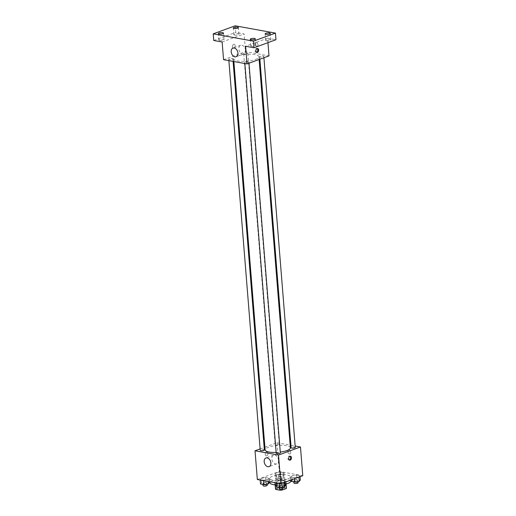 <?xml version="1.0" encoding="UTF-8"?>
<svg xmlns="http://www.w3.org/2000/svg" width="516" height="516" viewBox="0 0 516 516"><rect width="100%" height="100%" fill="white"/><g stroke="black" fill="none" stroke-linecap="round" stroke-linejoin="round"><path stroke-width="0.39" stroke-dasharray="2.58 1.94" d="M282.82 475.933A4.031 1.097 -4.6 0 0 283.903 475.081A4.031 1.097 -4.6 0 0 279.795 474.307A4.031 1.097 -4.6 0 0 275.866 475.726A4.031 1.097 -4.6 0 0 278.447 476.532A4.031 1.097 -4.6 0 0 282.82 475.933M283.884 489.194A4.031 1.097 -4.6 0 0 284.967 488.336A4.031 1.097 -4.6 0 0 280.859 487.568A4.031 1.097 -4.6 0 0 276.931 488.981A4.031 1.097 -4.6 0 0 279.517 489.794A4.031 1.097 -4.6 0 0 283.884 489.194M275.583 488.787L279.608 487.317A5.476 1.49 -4.6 0 1 281.936 487.117L281.581 482.699A5.476 1.49 -4.6 0 0 279.253 482.892L275.228 484.369L275.583 488.787A5.476 1.49 -4.6 0 0 275.492 489.097M281.936 487.117L286.238 487.897A5.476 1.49 -4.6 0 1 286.406 488.22M281.581 482.699L285.883 483.479L286.238 487.897M285.98 484.382L281.936 485.588L282.194 488.826M285.961 484.111A5.476 1.49 -4.6 0 0 286.051 483.802A5.476 1.49 -4.6 0 0 285.883 483.479M275.228 484.369A5.476 1.49 -4.6 0 0 275.138 484.679A5.476 1.49 -4.6 0 0 275.305 485.001L275.325 485.259M281.936 485.588A5.476 1.49 -4.6 0 1 279.608 485.782L275.305 485.001M274.886 484.827A5.76 1.567 175.4 0 1 274.854 484.705A5.76 1.567 175.4 0 1 278.253 482.982A5.76 1.567 175.4 0 1 284.516 482.802A5.76 1.567 175.4 0 1 286.335 483.776A5.76 1.567 175.4 0 1 286.322 483.911M285.316 484.782A5.76 1.567 175.4 0 1 276.389 485.62M284.335 480.59A5.76 1.567 -4.6 0 0 278.072 480.77A5.76 1.567 -4.6 0 0 274.673 482.492A5.76 1.567 -4.6 0 0 278.369 483.647A5.76 1.567 -4.6 0 0 284.613 482.789A5.76 1.567 -4.6 0 0 286.154 481.57A5.76 1.567 -4.6 0 0 284.335 480.59M279.608 485.782L279.865 488.968M279.253 482.892L279.608 487.317M290.747 481.202A10.365 2.819 -4.6 0 0 280.188 479.222A10.365 2.819 -4.6 0 0 270.081 482.86M276.331 484.93A10.365 2.819 -4.6 0 0 285.264 484.163M287.606 478.977A10.365 2.819 -4.6 0 0 290.392 476.778A10.365 2.819 -4.6 0 0 279.833 474.804A10.365 2.819 -4.6 0 0 269.726 478.442A10.365 2.819 -4.6 0 0 276.37 480.525A10.365 2.819 -4.6 0 0 287.606 478.977M276.157 472.811L280.594 472.114L283.981 472.727L282.936 474.043L278.492 474.739L275.105 474.127L276.157 472.811L280.594 472.114L283.981 472.727L282.936 474.043L278.492 474.739L275.105 474.127L276.157 472.811L276.512 477.229L280.949 476.532L284.342 477.145L283.29 478.461L278.846 479.158L275.46 478.545L276.512 477.229M261.219 478.287L265.663 477.59L269.049 478.203L267.998 479.519L263.56 480.215L260.167 479.603L261.219 478.287L265.663 477.59L269.049 478.203L267.998 479.519L263.56 480.215L260.167 479.603L261.219 478.287L261.573 482.712L266.017 482.008L269.404 482.621M257.336 479.512L279.298 471.456L302.782 475.713M292.12 475.707L296.565 475.004L299.951 475.617L298.899 476.932L294.462 477.635L291.069 477.016L292.12 475.707L296.565 475.004L299.951 475.617L298.899 476.932L294.462 477.635L291.069 477.016L292.12 475.707L292.475 480.125L296.919 479.422L300.306 480.041M277.189 481.183L281.626 480.48L285.019 481.099L283.968 482.408L279.53 483.111L276.137 482.499L277.189 481.183L281.626 480.48L285.019 481.099L283.968 482.408L279.53 483.111L276.137 482.499L277.189 481.183L277.543 485.601L281.981 484.905L285.374 485.517M264.901 447.166L276.989 442.734L279.298 471.456M276.989 442.734L290.153 445.115M290.934 445.256L295.152 446.024M290.772 452.306A2.012 1.387 -110.1 0 0 288.612 450.145A2.012 1.387 -110.1 0 0 288.005 452.519A2.012 1.387 -110.1 0 0 290.005 453.932A2.012 1.387 -110.1 0 0 290.772 452.306A2.012 1.387 -110.1 0 0 288.612 450.145A2.012 1.387 -110.1 0 0 288.005 452.519A2.012 1.387 -110.1 0 0 289.998 453.932A2.012 1.387 -110.1 0 0 290.772 452.306M290.379 447.869A12.668 3.444 -4.6 0 0 277.473 445.456A12.668 3.444 -4.6 0 0 265.121 449.9M276.137 452.429A12.668 3.444 -4.6 0 0 280.265 452.08M260.116 448.92L264.16 447.437M264.366 450.01A2.07 0.561 -4.6 0 0 262.251 449.617A2.07 0.561 -4.6 0 0 260.232 450.345M278.743 444.973A2.07 0.561 -4.6 0 0 279.298 444.534A2.07 0.561 -4.6 0 0 277.189 444.141A2.07 0.561 -4.6 0 0 275.163 444.869A2.07 0.561 -4.6 0 0 276.492 445.282A2.07 0.561 -4.6 0 0 278.743 444.973M295.268 447.43A2.07 0.561 -4.6 0 0 293.153 447.03A2.07 0.561 -4.6 0 0 291.134 447.759M276.202 453.235A2.07 0.561 175.4 0 1 276.757 452.796A2.07 0.561 175.4 0 1 279.008 452.487A2.07 0.561 175.4 0 1 280.336 452.906M266.74 455.873A2.012 1.355 100.3 0 0 267.965 453.809A2.012 1.355 100.3 0 0 266.946 451.958A2.012 1.355 100.3 0 0 265.25 453.699A2.012 1.355 100.3 0 0 266.224 455.925A2.012 1.355 100.3 0 0 266.74 455.873A2.012 1.355 100.3 0 0 267.965 453.809A2.012 1.355 100.3 0 0 266.946 451.958A2.012 1.355 100.3 0 0 265.256 453.699A2.012 1.355 100.3 0 0 266.23 455.925A2.012 1.355 100.3 0 0 266.74 455.873M289.308 460.001A2.012 1.355 -79.7 0 1 288.863 460.027A2.012 1.355 -79.7 0 1 287.844 458.176A2.012 1.355 -79.7 0 1 289.07 456.105A2.012 1.355 -79.7 0 1 289.586 456.06A2.012 1.355 -79.7 0 1 289.986 456.234M278.524 460.111A4.605 3.173 69.9 0 1 276.75 463.826A4.605 3.173 69.9 0 1 272.19 460.595A4.605 3.173 69.9 0 1 273.583 455.177A4.605 3.173 69.9 0 1 278.524 460.111M255.51 59.45A12.668 3.444 -4.6 0 0 258.909 56.766A12.668 3.444 -4.6 0 0 246.003 54.348A12.668 3.444 -4.6 0 0 233.651 58.798A12.668 3.444 -4.6 0 0 241.772 61.34A12.668 3.444 -4.6 0 0 255.51 59.45M245.287 61.694A2.07 0.561 175.4 0 1 247.538 61.385A2.07 0.561 175.4 0 1 248.867 61.797A2.07 0.561 175.4 0 1 246.841 62.526A2.07 0.561 175.4 0 1 244.732 62.133A2.07 0.561 175.4 0 1 245.287 61.694M247.274 53.87A2.07 0.561 -4.6 0 0 247.828 53.432A2.07 0.561 -4.6 0 0 245.719 53.032A2.07 0.561 -4.6 0 0 243.7 53.761A2.07 0.561 -4.6 0 0 245.029 54.18A2.07 0.561 -4.6 0 0 247.274 53.87M263.244 56.76A2.07 0.561 -4.6 0 0 263.799 56.321A2.07 0.561 -4.6 0 0 261.689 55.928A2.07 0.561 -4.6 0 0 259.664 56.657A2.07 0.561 -4.6 0 0 260.993 57.07A2.07 0.561 -4.6 0 0 263.244 56.76M232.342 59.346A2.07 0.561 -4.6 0 0 232.897 58.908A2.07 0.561 -4.6 0 0 230.787 58.508A2.07 0.561 -4.6 0 0 228.762 59.237A2.07 0.561 -4.6 0 0 230.091 59.656A2.07 0.561 -4.6 0 0 232.342 59.346M223.557 59.682L245.519 51.626L269.004 55.883M235.18 25.8L235.709 32.431L244.1 33.946L245.519 51.626M267.939 42.667L267.585 38.203L275.97 39.719M257.974 44.628A2.012 1.387 -110.1 0 0 255.813 42.467A2.012 1.387 -110.1 0 0 255.207 44.84A2.012 1.387 -110.1 0 0 257.2 46.253A2.012 1.387 -110.1 0 0 257.974 44.628A2.012 1.387 -110.1 0 0 255.813 42.467A2.012 1.387 -110.1 0 0 255.201 44.84A2.012 1.387 -110.1 0 0 257.2 46.253A2.012 1.387 -110.1 0 0 257.974 44.628M222.138 42.002L244.1 33.946M233.941 48.194A2.012 1.355 100.3 0 0 235.161 46.13A2.012 1.355 100.3 0 0 234.141 44.279A2.012 1.355 100.3 0 0 232.452 46.021A2.012 1.355 100.3 0 0 233.425 48.246A2.012 1.355 100.3 0 0 233.941 48.194A2.012 1.355 100.3 0 0 235.161 46.13A2.012 1.355 100.3 0 0 234.148 44.279A2.012 1.355 100.3 0 0 232.452 46.021A2.012 1.355 100.3 0 0 233.425 48.246A2.012 1.355 100.3 0 0 233.941 48.194M267.585 38.203L245.622 46.259M256.504 52.322A2.012 1.355 -79.7 0 1 256.065 52.348A2.012 1.355 -79.7 0 1 255.046 50.497A2.012 1.355 -79.7 0 1 256.265 48.427A2.012 1.355 -79.7 0 1 256.781 48.381A2.012 1.355 -79.7 0 1 257.187 48.556M245.545 50.22A4.605 3.173 69.9 0 1 243.771 53.941A4.605 3.173 69.9 0 1 239.211 50.703A4.605 3.173 69.9 0 1 240.604 45.285A4.605 3.173 69.9 0 1 245.545 50.22M234.625 35.127A2.586 0.703 -4.6 0 0 237.444 35.043A2.586 0.703 -4.6 0 0 238.972 34.269A2.586 0.703 -4.6 0 0 236.334 33.779A2.586 0.703 -4.6 0 0 233.812 34.688A2.586 0.703 -4.6 0 0 234.625 35.127M219.693 40.603A2.586 0.703 -4.6 0 0 222.512 40.519A2.586 0.703 -4.6 0 0 224.041 39.745A2.586 0.703 -4.6 0 0 221.403 39.255A2.586 0.703 -4.6 0 0 218.874 40.164A2.586 0.703 -4.6 0 0 219.693 40.603M213.753 40.487L235.709 32.431M266.501 40.899A2.586 0.703 -4.6 0 0 269.313 40.816A2.586 0.703 -4.6 0 0 270.842 40.042A2.586 0.703 -4.6 0 0 268.204 39.551A2.586 0.703 -4.6 0 0 265.682 40.461A2.586 0.703 -4.6 0 0 266.501 40.899M251.563 46.376A2.586 0.703 -4.6 0 0 254.382 46.292A2.586 0.703 -4.6 0 0 255.91 45.518A2.586 0.703 -4.6 0 0 253.272 45.027A2.586 0.703 -4.6 0 0 250.744 45.937A2.586 0.703 -4.6 0 0 251.563 46.376M276.492 486.917L277.543 485.601M282.445 486.491A2.07 0.561 -4.6 0 0 283 486.053A2.07 0.561 -4.6 0 0 280.891 485.653A2.07 0.561 -4.6 0 0 278.866 486.382A2.07 0.561 -4.6 0 0 280.194 486.801A2.07 0.561 -4.6 0 0 282.445 486.491M281.626 480.48L281.981 484.905M285.019 481.099L285.109 482.196M279.53 483.111L279.562 483.537M276.137 482.499L276.17 482.924M283.181 488.259A2.07 0.561 -4.6 0 0 281.065 487.865A2.07 0.561 -4.6 0 0 279.046 488.594M260.522 484.021L261.573 482.712M266.475 483.595A2.07 0.561 -4.6 0 0 267.03 483.157A2.07 0.561 -4.6 0 0 264.921 482.763A2.07 0.561 -4.6 0 0 262.896 483.492A2.07 0.561 -4.6 0 0 264.224 483.905A2.07 0.561 -4.6 0 0 266.475 483.595M265.663 477.59L266.017 482.008M269.049 478.203L269.333 481.686M267.998 479.519L268.159 481.473M263.56 480.215L263.592 480.648M260.167 479.603L260.206 480.028M267.211 485.369A2.07 0.561 -4.6 0 0 265.095 484.969A2.07 0.561 -4.6 0 0 263.076 485.698M291.43 481.441L292.475 480.125M297.377 481.009A2.07 0.561 -4.6 0 0 297.932 480.57A2.07 0.561 -4.6 0 0 295.823 480.177A2.07 0.561 -4.6 0 0 293.804 480.906A2.07 0.561 -4.6 0 0 295.133 481.318A2.07 0.561 -4.6 0 0 297.377 481.009M296.565 475.004L296.919 479.422M299.951 475.617L300.041 476.72M294.462 477.635L294.552 478.732M291.069 477.016L291.308 479.919M298.113 482.783A2.07 0.561 -4.6 0 0 295.997 482.389A2.07 0.561 -4.6 0 0 293.978 483.111M281.407 478.119A2.07 0.561 -4.6 0 0 281.968 477.681A2.07 0.561 -4.6 0 0 279.853 477.287A2.07 0.561 -4.6 0 0 277.834 478.01A2.07 0.561 -4.6 0 0 279.162 478.429A2.07 0.561 -4.6 0 0 281.407 478.119M280.594 472.114L280.949 476.532M283.981 472.727L284.342 477.145M282.936 474.043L283.29 478.461M278.492 474.739L278.846 479.158M275.105 474.127L275.46 478.545M281.588 480.332A2.07 0.561 -4.6 0 0 282.142 479.886A2.07 0.561 -4.6 0 0 280.033 479.493A2.07 0.561 -4.6 0 0 278.008 480.222A2.07 0.561 -4.6 0 0 279.337 480.635A2.07 0.561 -4.6 0 0 281.588 480.332M284.967 488.336L283.903 475.081M276.931 488.981L275.866 475.726M274.673 482.492L274.854 484.705M286.154 481.57L286.335 483.776M275.138 484.679L275.176 485.163M286.051 483.802L286.09 484.285M269.726 478.442L269.997 481.802M290.392 476.778L290.663 480.157M288.863 460.027L289.708 460.175M289.586 456.06L290.431 456.208M273.583 455.177L265.94 457.982M276.75 463.826L269.113 466.632M233.651 58.798L233.877 61.552M258.909 56.766L259.129 59.501M248.983 63.223L248.867 61.797M244.848 63.539L244.732 62.133M243.7 53.761L275.163 444.869M247.828 53.432L279.298 444.534M259.664 56.657L259.87 59.23M263.799 56.321L263.915 57.747M228.762 59.237L228.878 60.643M232.897 58.908L233.097 61.41M256.065 52.348L256.91 52.497M256.781 48.381L257.626 48.53M240.604 45.285L232.961 48.091M243.771 53.941L236.135 56.741M238.972 34.269L238.437 27.638M233.812 34.688L233.277 28.058M270.842 40.042L270.307 33.417M265.682 40.461L265.147 33.83M255.91 45.518L255.375 38.893M250.744 45.937L250.215 39.306M224.041 39.745L223.505 33.121M218.874 40.164L218.345 33.534M278.866 486.382L278.943 487.362M283 486.053L283.078 487.027M262.896 483.492L262.979 484.466M267.03 483.157L267.107 484.131M293.804 480.906L293.881 481.88M297.932 480.57L298.009 481.551M277.834 478.01L278.008 480.222M281.968 477.681L282.142 479.886"/><path stroke-width="0.77" d="M279.865 488.968L279.962 490.2L275.66 489.42A5.476 1.49 -4.6 0 1 275.492 489.097L275.176 485.163M285.98 484.382L286.315 488.529A5.476 1.49 -4.6 0 0 286.406 488.22L286.09 484.285M286.315 488.529L282.291 490.007A5.476 1.49 -4.6 0 1 279.962 490.2M282.194 488.826L282.291 490.007M286.322 483.911A5.76 1.567 175.4 0 1 285.316 484.782M276.389 485.62A5.76 1.567 175.4 0 1 274.886 484.827M275.325 485.259L275.66 489.42M285.264 484.163A10.365 2.819 -4.6 0 0 287.967 483.395A10.365 2.819 -4.6 0 0 290.747 481.202L290.663 480.157M269.997 481.802L270.081 482.86A10.365 2.819 -4.6 0 0 276.331 484.93M295.152 446.024L300.473 446.985L302.782 475.713L280.82 483.763L257.336 479.512L255.027 450.784L260.116 448.92M290.153 445.115L290.934 445.256M280.265 452.08A12.668 3.444 -4.6 0 0 286.973 450.558A12.668 3.444 -4.6 0 0 290.379 447.869L259.129 59.501M233.877 61.552L265.121 449.9A12.668 3.444 -4.6 0 0 276.137 452.429M264.16 447.437L264.901 447.166M300.473 446.985L278.511 455.041L255.027 450.784M228.878 60.643L260.232 450.345A2.07 0.561 -4.6 0 0 261.56 450.758A2.07 0.561 -4.6 0 0 263.805 450.449A2.07 0.561 -4.6 0 0 264.366 450.01L233.097 61.41M259.87 59.23L291.134 447.759A2.07 0.561 -4.6 0 0 292.462 448.178A2.07 0.561 -4.6 0 0 294.707 447.869A2.07 0.561 -4.6 0 0 295.268 447.43L263.915 57.747M248.983 63.223L280.336 452.906A2.07 0.561 175.4 0 1 278.311 453.635A2.07 0.561 175.4 0 1 276.202 453.235L244.848 63.539M278.511 455.041L280.82 483.763M270.881 462.91A4.605 3.173 69.9 0 1 269.113 466.632A4.605 3.173 69.9 0 1 264.547 463.394A4.605 3.173 69.9 0 1 265.94 457.982A4.605 3.173 69.9 0 1 270.881 462.91M289.915 456.26A2.012 1.355 -79.7 0 1 290.431 456.208A2.012 1.355 -79.7 0 1 291.405 458.434A2.012 1.355 -79.7 0 1 289.708 460.175A2.012 1.355 -79.7 0 1 288.689 458.331A2.012 1.355 -79.7 0 1 289.915 456.26M289.986 456.234A2.012 1.355 -79.7 0 1 290.56 458.285A2.012 1.355 -79.7 0 1 289.308 460.001M267.939 42.667L269.004 55.883L247.041 63.932L223.557 59.682L222.138 42.002L213.753 40.487L213.218 33.856L235.18 25.8L275.434 33.095L275.97 39.719L254.007 47.775L245.622 46.259L247.041 63.932M275.434 33.095L253.472 41.151L254.007 47.775M253.472 41.151L213.218 33.856M237.902 53.025A4.605 3.173 69.9 0 1 236.135 56.741A4.605 3.173 69.9 0 1 231.568 53.509A4.605 3.173 69.9 0 1 232.961 48.091A4.605 3.173 69.9 0 1 237.902 53.025M257.11 48.581A2.012 1.355 -79.7 0 1 257.626 48.53A2.012 1.355 -79.7 0 1 258.6 50.755A2.012 1.355 -79.7 0 1 256.91 52.497A2.012 1.355 -79.7 0 1 255.891 50.652A2.012 1.355 -79.7 0 1 257.11 48.581M257.187 48.556A2.012 1.355 -79.7 0 1 257.755 50.607A2.012 1.355 -79.7 0 1 256.504 52.322M222.686 32.682A2.586 0.703 175.4 0 1 223.505 33.121A2.586 0.703 175.4 0 1 221.977 33.895A2.586 0.703 175.4 0 1 219.158 33.972A2.586 0.703 175.4 0 1 218.345 33.534A2.586 0.703 175.4 0 1 219.874 32.76A2.586 0.703 175.4 0 1 222.686 32.682M254.556 38.455A2.586 0.703 175.4 0 1 255.375 38.893A2.586 0.703 175.4 0 1 253.846 39.668A2.586 0.703 175.4 0 1 251.034 39.745A2.586 0.703 175.4 0 1 250.215 39.306A2.586 0.703 175.4 0 1 251.744 38.532A2.586 0.703 175.4 0 1 254.556 38.455M269.494 32.972A2.586 0.703 175.4 0 1 270.307 33.417A2.586 0.703 175.4 0 1 268.784 34.185A2.586 0.703 175.4 0 1 265.966 34.269A2.586 0.703 175.4 0 1 265.147 33.83A2.586 0.703 175.4 0 1 266.675 33.056A2.586 0.703 175.4 0 1 269.494 32.972M237.624 27.2A2.586 0.703 175.4 0 1 238.437 27.638A2.586 0.703 175.4 0 1 236.909 28.412A2.586 0.703 175.4 0 1 234.096 28.496A2.586 0.703 175.4 0 1 233.277 28.058A2.586 0.703 175.4 0 1 234.806 27.284A2.586 0.703 175.4 0 1 237.624 27.2M285.109 482.196L285.374 485.517L284.322 486.827L279.885 487.53L276.492 486.917L276.17 482.924M283.981 482.608L284.322 486.827M279.562 483.537L279.885 487.53M278.943 487.362L279.046 488.594A2.07 0.561 -4.6 0 0 280.375 489.007A2.07 0.561 -4.6 0 0 282.62 488.697A2.07 0.561 -4.6 0 0 283.181 488.259L283.078 487.027M269.333 481.686L269.404 482.621L268.352 483.937L263.915 484.634L260.522 484.021L260.206 480.028M268.159 481.473L268.352 483.937M263.592 480.648L263.915 484.634M262.979 484.466L263.076 485.698A2.07 0.561 -4.6 0 0 264.405 486.117A2.07 0.561 -4.6 0 0 266.649 485.808A2.07 0.561 -4.6 0 0 267.211 485.369L267.107 484.131M300.041 476.72L300.306 480.041L299.254 481.351L294.817 482.054L291.43 481.441L291.308 479.919M298.919 477.126L299.254 481.351M294.552 478.732L294.817 482.054M293.881 481.88L293.978 483.111A2.07 0.561 -4.6 0 0 295.307 483.531A2.07 0.561 -4.6 0 0 297.558 483.221A2.07 0.561 -4.6 0 0 298.113 482.783L298.009 481.551"/></g></svg>
